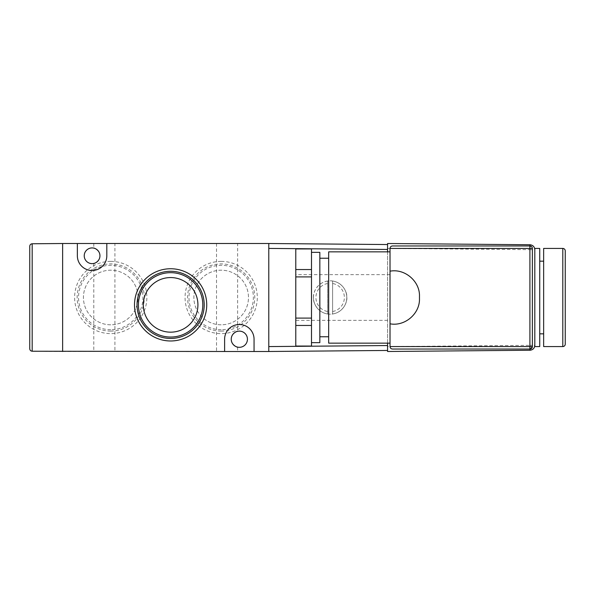 <?xml version="1.0" encoding="UTF-8"?>
<svg xmlns="http://www.w3.org/2000/svg" width="595" height="595" viewBox="0 0 595 595"><rect width="100%" height="100%" fill="white"/><g stroke="black" fill="none" stroke-linecap="round" stroke-linejoin="round"><path stroke-width="0.45" stroke-dasharray="2.98 2.23" d="M221.176 261.384A36.117 36.117 0 0 0 185.06 297.5A36.117 36.117 0 0 0 221.176 333.617A36.117 36.117 0 0 0 257.293 297.5A36.117 36.117 0 0 0 221.176 261.384M221.176 331.088A33.588 33.588 0 0 1 187.589 297.5A33.588 33.588 0 0 1 221.176 263.912A33.588 33.588 0 0 1 254.764 297.5A33.588 33.588 0 0 1 221.176 331.088M110.737 261.384A36.117 36.117 0 0 0 74.62 297.5A36.117 36.117 0 0 0 110.737 333.617A36.117 36.117 0 0 0 146.853 297.5A36.117 36.117 0 0 0 110.737 261.384M110.737 331.088A33.588 33.588 0 0 1 77.149 297.5A33.588 33.588 0 0 1 110.737 263.912A33.588 33.588 0 0 1 144.325 297.5A33.588 33.588 0 0 1 110.737 331.088M114.909 243.511L93.802 243.511L114.909 243.511L114.909 351.489L93.802 351.489L114.909 351.489M93.802 263.444L93.802 351.489M93.802 243.511L93.802 248.115M237.621 243.511L216.513 243.511L237.621 243.511L237.621 331.303M237.621 347.138L237.621 351.489L216.513 351.489L237.621 351.489M216.513 243.511L216.513 351.489M221.176 329.69A32.19 32.19 0 0 1 188.987 297.5A32.19 32.19 0 0 1 221.176 265.311A32.19 32.19 0 0 1 253.366 297.5A32.19 32.19 0 0 1 221.176 329.69M221.176 324.803A27.303 27.303 0 0 1 193.873 297.5A27.303 27.303 0 0 1 221.176 270.197A27.303 27.303 0 0 1 248.479 297.5A27.303 27.303 0 0 1 221.176 324.803A27.303 27.303 0 0 1 193.873 297.5A27.303 27.303 0 0 1 221.176 270.197A27.303 27.303 0 0 1 248.479 297.5A27.303 27.303 0 0 1 221.176 324.803M110.737 329.69A32.19 32.19 0 0 1 78.547 297.5A32.19 32.19 0 0 1 110.737 265.311A32.19 32.19 0 0 1 142.926 297.5A32.19 32.19 0 0 1 110.737 329.69M110.737 324.803A27.303 27.303 0 0 1 83.434 297.5A27.303 27.303 0 0 1 110.737 270.197A27.303 27.303 0 0 1 138.04 297.5A27.303 27.303 0 0 1 110.737 324.803A27.303 27.303 0 0 1 83.434 297.5A27.303 27.303 0 0 1 110.737 270.197A27.303 27.303 0 0 1 138.04 297.5A27.303 27.303 0 0 1 110.737 324.803M99.938 255.776A7.854 7.854 0 0 0 92.084 247.929A7.854 7.854 0 0 0 84.23 255.776A7.854 7.854 0 0 0 92.084 263.63A7.854 7.854 0 0 0 99.938 255.776M247.438 339.224A8.099 8.099 0 0 0 239.339 331.125A8.099 8.099 0 0 0 231.239 339.224A8.099 8.099 0 0 0 239.339 347.316A8.099 8.099 0 0 0 247.438 339.224M170.616 277.56A27.303 27.303 0 0 0 143.313 304.863A27.303 27.303 0 0 0 170.616 332.166A27.303 27.303 0 0 0 197.919 304.863A27.303 27.303 0 0 0 170.616 277.56M62.639 351.489L268.784 351.489L268.784 243.511L268.784 248.42L268.784 243.511L62.639 243.511L62.639 351.489L62.639 243.511L32.182 243.772L32.182 351.228L62.639 351.489M224.613 351.489L224.613 339.224A14.726 14.726 0 0 1 239.339 324.498A14.726 14.726 0 0 1 254.058 339.224L254.058 351.489M77.357 243.511L77.357 255.776A14.726 14.726 0 0 0 92.084 270.502A14.726 14.726 0 0 0 106.81 255.776L106.81 243.511M313.453 297.5A16.69 16.69 0 0 1 327.689 280.996L327.689 314.004A16.69 16.69 0 0 1 313.453 297.5C312.784 302.379 317.789 313.959 330.143 314.19C342.489 313.959 347.502 302.379 346.826 297.5C347.502 292.621 342.489 281.041 330.143 280.81C317.789 281.041 312.784 292.621 313.453 297.5A16.69 16.69 0 0 0 332.598 314.004L332.598 280.996A16.69 16.69 0 0 1 332.598 314.004L332.598 280.996A16.69 16.69 0 0 1 332.598 314.004M327.689 314.004L327.689 280.996A16.69 16.69 0 0 1 332.598 280.996M543.652 261.175L543.652 333.825L543.652 261.175M539.725 261.175L539.725 333.825L539.725 261.175M390.022 320.326L390.022 274.674L390.022 320.326L295.782 320.326L295.782 274.674L295.782 320.326M390.022 274.674L295.782 274.674M295.782 269.542L295.782 276.906L311.49 276.906L311.49 269.542L295.782 269.542L295.782 248.948L311.49 248.948L311.49 331.073L311.49 288.136L311.49 318.094L295.782 318.094L295.782 346.052L311.49 346.052L311.49 318.094M319.835 252.347L319.835 342.653M328.671 251.856L328.671 343.144M390.022 323.806L390.022 271.194M534.816 346.58L534.816 248.42M268.784 351.489L268.784 346.58L268.784 351.489L387.568 350.455L387.568 351.489L529.952 350.247L529.952 345.338L534.816 345.338L534.816 249.662L529.952 249.662L529.952 345.338L387.568 346.58L387.568 248.42L529.952 249.662L529.952 244.753L387.568 243.511L387.568 244.545L268.784 243.511M387.568 244.545L387.568 248.42M387.568 251.856L387.568 343.144M387.568 345.546L268.784 346.58L268.784 248.42L387.568 249.454M387.568 346.58L387.568 350.455M392.477 245.966L529.952 245.966L532.361 248.42L532.361 346.58L529.952 349.034L392.477 349.034M390.022 248.42L390.022 346.58M534.816 345.546A4.909 4.909 0 0 1 530.152 350.247A4.909 4.909 0 0 0 534.816 345.546M530.152 244.753A4.909 4.909 0 0 1 534.816 249.454A4.909 4.909 0 0 0 530.152 244.753M328.671 297.5L328.671 258.23L328.671 297.5M311.49 276.906L311.49 269.542M295.782 276.906L295.782 318.094M295.782 325.458L311.49 325.458M539.725 346.58L539.725 248.42M543.652 346.58L543.652 248.42M565.25 344.126L565.25 250.874M29.75 246.226L29.75 348.774M327.689 283.48A14.235 14.235 0 0 0 327.689 311.52M332.598 311.52A14.235 14.235 0 0 0 332.598 283.48M562.796 248.42L562.796 346.58"/><path stroke-width="0.89" d="M170.616 340.98A36.117 36.117 0 0 1 134.507 304.863A36.117 36.117 0 0 1 170.616 268.747A36.117 36.117 0 0 1 206.733 304.863A36.117 36.117 0 0 1 170.616 340.98M170.616 271.275A33.588 33.588 0 0 0 137.036 304.863A33.588 33.588 0 0 0 170.616 338.451A33.588 33.588 0 0 0 204.204 304.863A33.588 33.588 0 0 0 170.616 271.275M93.802 263.444C93.259 263.875 99.938 261.971 99.938 255.776C99.953 249.603 93.266 247.676 93.802 248.115C93.266 247.684 99.938 249.58 99.938 255.776A7.854 7.854 0 0 0 92.084 247.929A7.854 7.854 0 0 0 84.23 255.776A7.854 7.854 0 0 0 92.084 263.63A7.854 7.854 0 0 0 99.938 255.776C99.953 261.956 93.266 263.882 93.802 263.444M237.621 331.303C238.164 330.842 231.21 332.858 231.239 339.224C231.187 345.554 238.164 347.606 237.621 347.138C238.164 347.599 231.202 345.576 231.239 339.224C231.187 332.888 238.156 330.835 237.621 331.303M247.438 339.224A8.099 8.099 0 0 0 239.339 331.125A8.099 8.099 0 0 0 231.239 339.224A8.099 8.099 0 0 0 239.339 347.316A8.099 8.099 0 0 0 247.438 339.224M170.616 272.674A32.19 32.19 0 0 0 138.434 304.863A32.19 32.19 0 0 0 170.616 337.053A32.19 32.19 0 0 0 202.806 304.863A32.19 32.19 0 0 0 170.616 272.674M170.616 277.56A27.303 27.303 0 0 0 143.313 304.863A27.303 27.303 0 0 0 170.616 332.166A27.303 27.303 0 0 0 197.919 304.863A27.303 27.303 0 0 0 170.616 277.56M387.568 350.455L268.784 351.489L268.784 243.511L77.357 243.511L77.357 255.776A14.726 14.726 0 0 0 92.084 270.502A14.726 14.726 0 0 0 106.81 255.776L106.81 243.511M77.357 243.511L62.639 243.511L62.639 351.489L62.639 243.511L32.182 243.772C30.717 243.943 29.906 244.761 29.75 246.226C29.906 244.761 30.717 243.943 32.182 243.772L32.182 351.228L224.613 351.489L224.613 339.224A14.726 14.726 0 0 1 239.339 324.498A14.726 14.726 0 0 1 254.058 339.224L254.058 351.489L268.784 351.489M224.613 351.489L254.058 351.489M562.796 346.58A2.454 2.454 0 0 0 565.25 344.126L565.25 250.874A2.454 2.454 0 0 0 562.796 248.42L543.652 248.42L543.652 346.58L562.796 346.58L562.796 248.42M543.652 261.175L539.725 261.175M543.652 333.825L539.725 333.825M529.952 245.966L529.952 244.753C532.889 245.081 534.511 246.717 534.816 249.662L534.816 248.42L539.725 248.42L539.725 346.58L534.816 346.58L534.816 345.338A4.909 4.909 0 0 1 534.816 345.546A4.909 4.909 0 0 0 534.816 345.338L534.816 249.662L534.816 345.338C534.511 348.283 532.889 349.92 529.952 350.247L387.568 351.489L387.568 343.144M311.49 342.653L319.835 342.653L319.835 252.347L311.49 252.347M311.49 318.094L311.49 346.052L295.782 346.052L295.782 318.094L311.49 318.094L311.49 276.906L295.782 276.906L295.782 248.948L311.49 248.948L311.49 276.906M390.022 343.144L328.671 343.144L328.671 251.856L390.022 251.856M392.477 349.034C390.997 348.878 390.179 348.06 390.022 346.58L529.907 346.58L529.907 349.034L392.477 349.034C390.997 348.878 390.179 348.06 390.022 346.58L390.022 271.194C404.756 268.315 419.973 281.264 419.475 296.273L419.475 298.727L419.475 296.273M529.952 244.753A4.909 4.909 0 0 1 530.152 244.753A4.909 4.909 0 0 0 529.952 244.753L387.568 243.511L387.568 251.856M268.784 243.511L387.568 244.545M387.568 249.454L268.784 248.42L268.784 346.58L387.568 345.546M392.477 245.966C390.997 246.122 390.179 246.94 390.022 248.42C390.179 246.94 390.997 246.122 392.477 245.966L529.907 245.966A2.454 2.454 0 0 1 532.361 248.42L532.361 346.58A2.454 2.454 0 0 1 529.907 349.034A2.454 2.454 0 0 0 532.361 346.58L529.907 346.58L529.907 248.42L390.022 248.42L390.022 271.194M390.022 323.806C404.801 326.655 419.929 313.766 419.475 298.727M529.952 350.247A4.909 4.909 0 0 0 530.152 350.247A4.909 4.909 0 0 1 529.952 350.247L529.952 349.034M295.782 318.094L295.782 276.906M295.782 269.542L311.49 269.542M311.49 325.458L295.782 325.458M29.75 348.774C29.906 350.239 30.717 351.057 32.182 351.228C30.717 351.057 29.906 350.239 29.75 348.774L29.75 246.226M532.361 248.42A2.454 2.454 0 0 0 529.907 245.966L529.907 248.42L532.361 248.42M319.835 336.77L328.671 336.77M319.835 258.23L328.671 258.23"/></g></svg>
